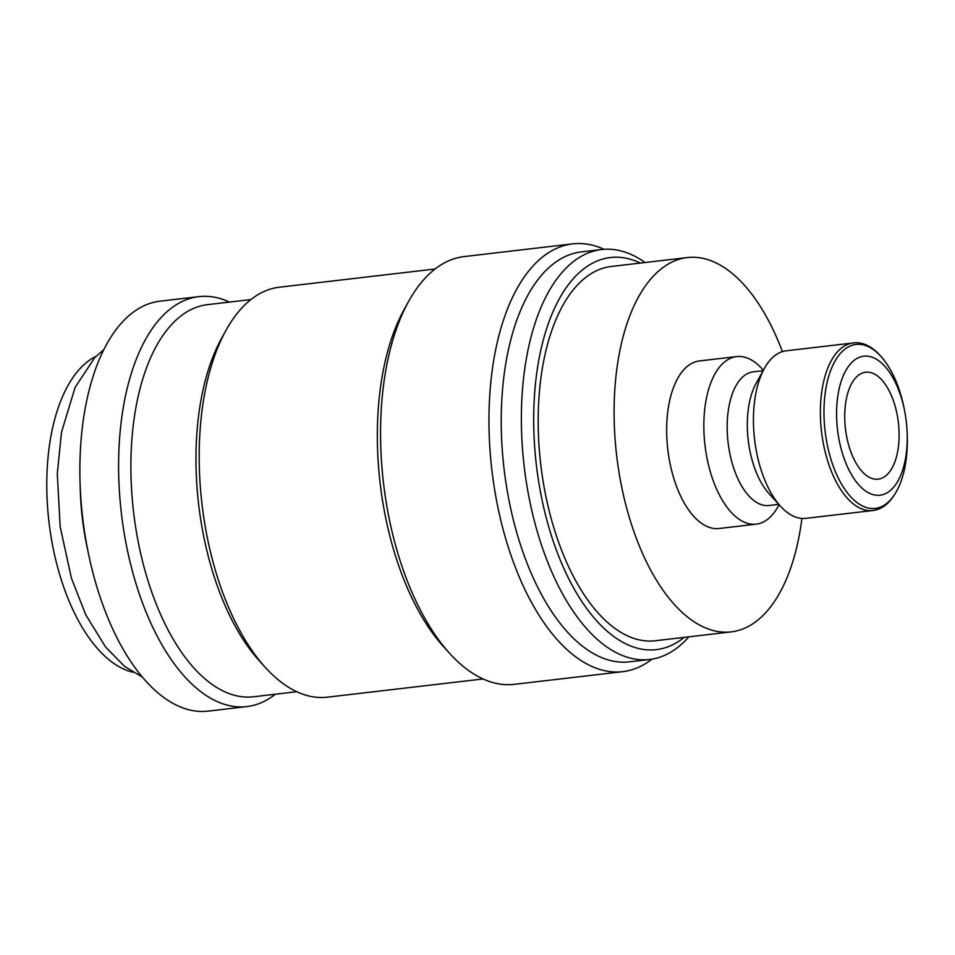 <?xml version="1.0" encoding="UTF-8"?>
<svg xmlns="http://www.w3.org/2000/svg" width="955" height="955" viewBox="0 0 955 955"><rect width="100%" height="100%" fill="white"/><g stroke="black" fill="none" stroke-linecap="round" stroke-linejoin="round"><path stroke-width="1.43" d="M229.475 302.09A206.376 102.09 83.3 0 0 198.867 296.635L160.13 301.159A206.376 102.09 83.3 0 0 97.625 589.342A206.376 102.09 83.3 0 0 208.083 711.129L246.808 706.593A206.376 102.09 83.3 0 0 275.338 694.225M198.867 296.635A206.376 102.09 83.3 0 0 136.35 584.818A206.376 102.09 83.3 0 0 246.808 706.593M645.079 262.518A206.376 102.09 83.3 0 0 601.638 249.53A206.376 102.09 83.3 0 0 539.121 537.713A206.376 102.09 83.3 0 0 649.579 659.487A206.376 102.09 83.3 0 0 688.853 636.83M640.375 263.067A197.41 97.649 83.3 0 0 547.108 327.195A197.41 97.649 83.3 0 0 550.629 533.188A197.41 97.649 83.3 0 0 684.15 637.379M601.638 249.53L581.5 251.881A206.376 102.09 83.3 0 0 518.983 540.064A206.376 102.09 83.3 0 0 629.441 661.851L649.579 659.487M604.073 249.303A215.353 106.53 83.3 0 0 572.702 243.871A215.353 106.53 83.3 0 0 507.475 544.589A215.353 106.53 83.3 0 0 622.744 671.663A215.353 106.53 83.3 0 0 652.014 659.141M572.702 243.871L464.273 256.561A215.353 106.53 83.3 0 0 408.501 301.625A215.353 106.53 83.3 0 0 399.047 557.266A215.353 106.53 83.3 0 0 449.638 653.363A215.353 106.53 83.3 0 0 514.303 684.341L622.744 671.663M408.501 301.625L404.12 309.563A206.376 102.09 83.3 0 0 395.06 554.557A206.376 102.09 83.3 0 0 443.538 646.654L449.638 653.363M435.086 269L279.421 287.204A206.376 102.09 83.3 0 0 225.965 330.394A206.376 102.09 83.3 0 0 216.904 575.399A206.376 102.09 83.3 0 0 265.394 667.485A206.376 102.09 83.3 0 0 327.362 697.174L483.039 678.969M225.965 330.394L221.584 338.345A197.41 97.649 83.3 0 0 212.917 572.678A197.41 97.649 83.3 0 0 259.294 660.764L265.394 667.485M250.89 299.584L207.653 304.633A197.41 97.649 83.3 0 0 147.858 580.294A197.41 97.649 83.3 0 0 253.517 696.78L296.754 691.718M778.791 504.347L768.978 505.493A67.304 33.294 -96.7 0 1 732.951 465.789A67.304 33.294 -96.7 0 1 753.34 371.817L763.152 370.659M779.089 504.682L778.086 506.496A84.35 41.722 -96.7 0 1 756.241 524.152A84.35 41.722 -96.7 0 1 711.093 474.384A84.35 41.722 -96.7 0 1 736.639 356.597A84.35 41.722 -96.7 0 1 761.971 368.737L763.367 370.277M907.25 435.516C907.799 466.41 901.448 488.829 888.198 502.784C883.518 507.272 878.373 509.851 872.775 510.519L805.805 518.35A84.35 41.722 -96.7 0 1 780.486 506.222L768.906 493.46A67.304 33.294 -96.7 0 1 753.089 463.426A67.304 33.294 -96.7 0 1 756.05 383.54L764.37 368.451A84.35 41.722 -96.7 0 1 786.216 350.807L853.173 342.964C874.147 339.777 896.447 368.821 904.027 407.988A82.548 40.838 -96.7 0 0 900.255 393.15A82.548 40.838 -96.7 0 0 842.417 351.345A82.548 40.838 -96.7 0 0 831.065 459.713A82.548 40.838 -96.7 0 0 888.902 501.518A82.548 40.838 -96.7 0 0 907.25 435.516L907.178 433.403A69.99 34.619 -96.7 0 1 883.291 494.511A69.99 34.619 -96.7 0 1 842.585 453.912A69.99 34.619 -96.7 0 1 852.218 362.041A69.99 34.619 -96.7 0 1 901.245 397.483A69.99 34.619 -96.7 0 1 904.457 410.065A69.99 34.619 -96.7 0 1 907.178 433.403M780.486 506.222A84.35 41.722 -96.7 0 1 760.669 468.583A84.35 41.722 -96.7 0 1 764.37 368.451M756.241 524.152L719.055 528.497A84.35 41.722 -96.7 0 1 673.92 478.73A84.35 41.722 -96.7 0 1 699.466 360.942L736.639 356.597M80.148 484.125A161.514 79.898 83.3 0 0 88.039 551.548M731.148 631.888L655.237 640.757A188.433 93.208 -96.7 0 1 554.389 529.571A188.433 93.208 -96.7 0 1 611.463 266.445L687.373 257.564A188.433 93.208 83.3 0 0 630.3 520.69A188.433 93.208 83.3 0 0 731.148 631.888A188.433 93.208 83.3 0 0 801.89 518.434M782.384 351.619A188.433 93.208 83.3 0 0 687.373 257.564M849.353 447.406A53.838 26.633 -96.7 0 1 865.66 372.223A53.838 26.633 -96.7 0 1 894.477 403.989A53.838 26.633 -96.7 0 1 878.17 479.171A53.838 26.633 -96.7 0 1 849.353 447.406M132.972 672.248A161.514 79.898 -96.7 0 1 60.654 577.775A161.514 79.898 -96.7 0 1 96.013 356.322M872.775 510.519A84.35 41.722 -96.7 0 1 827.627 460.752A84.35 41.722 -96.7 0 1 839.23 350.031A84.35 41.722 -96.7 0 1 853.173 342.964M142.271 677.035L124.687 666.483L105.468 646.881L85.747 614.757L71.434 578.217L60.177 526.814L57.288 473.835L61.478 432.305L75.111 387.36L94.832 357.528L103.964 349.518M904.457 410.065L904.027 407.988"/></g></svg>
